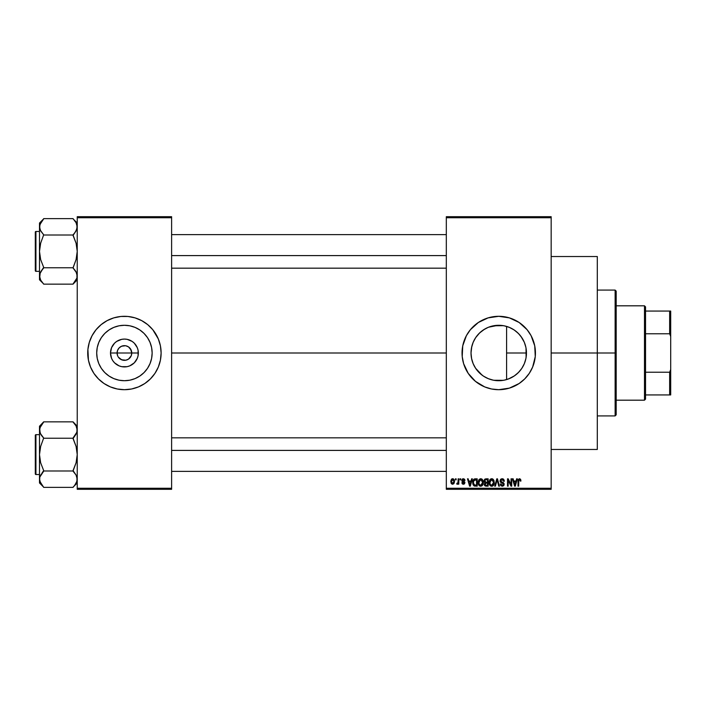 <?xml version="1.0" encoding="UTF-8"?>
<svg xmlns="http://www.w3.org/2000/svg" width="706" height="706" viewBox="0 0 706 706"><rect width="100%" height="100%" fill="white"/><g stroke="black" fill="none" stroke-linecap="round" stroke-linejoin="round"><path stroke-width="1.06" d="M117.646 355.806L117.081 353A7.342 7.342 0 0 0 124.424 360.342A7.342 7.342 0 0 0 131.766 353L138.35 353A13.926 13.926 0 0 1 124.424 366.926A13.926 13.926 0 0 1 110.498 353L131.766 353A7.342 7.342 0 0 1 124.424 360.342A7.342 7.342 0 0 1 117.081 353L117.646 350.194L119.235 347.811L121.617 346.222L125.386 345.719M123.462 360.281L125.853 360.201L121.617 359.778L118.317 357.077L120.347 359.107L123.382 360.263M130.531 357.077L131.201 355.806L128.501 359.107L125.853 360.201L127.23 359.778M152.143 353A27.719 27.719 0 0 1 124.424 380.719A27.719 27.719 0 0 1 96.704 353L97.234 347.59L98.814 342.392L101.373 337.6L104.823 333.4L109.024 329.949L113.816 327.39L119.014 325.81L124.424 325.281L129.833 325.81L135.031 327.39L139.823 329.949L144.024 333.4L147.475 337.6L150.034 342.392L151.613 347.59L152.143 353L151.613 358.41L150.034 363.608L147.475 368.4L144.024 372.6L139.823 376.051L135.031 378.61L129.833 380.19L124.424 380.719L119.014 380.19L113.816 378.61L109.024 376.051L104.823 372.6L101.373 368.4L98.814 363.608L97.234 358.41L96.704 353A27.719 27.719 0 0 1 124.424 325.281A27.719 27.719 0 0 1 152.143 353M147.739 381.337A36.694 36.694 0 0 0 158.329 367.049L160.421 360.157L161.118 353A36.694 36.694 0 0 1 124.424 389.694A36.694 36.694 0 0 1 87.729 353A36.694 36.694 0 0 0 88.427 360.139L90.518 367.041A36.694 36.694 0 0 0 101.108 381.337M88.435 360.175A36.694 36.694 0 0 0 89.3 363.634M89.309 363.669A36.694 36.694 0 0 0 90.518 367.041L93.907 373.386L98.478 378.945L104.038 383.517L110.383 386.906A36.694 36.694 0 0 0 144.783 383.534M101.179 381.399A36.694 36.694 0 0 0 104.011 383.499M144.836 383.499A36.694 36.694 0 0 0 147.669 381.399M110.383 386.906L117.267 388.997L124.424 389.694L131.581 388.997L138.464 386.906L144.809 383.517L150.369 378.945L154.941 373.386L158.329 367.041A36.694 36.694 0 0 0 159.538 363.669M159.547 363.634A36.694 36.694 0 0 0 160.412 360.175M526.014 348.005L526.102 357.474L526.464 353A27.719 27.719 0 0 1 498.745 380.719A27.719 27.719 0 0 1 471.017 353L471.617 358.727M521.434 368.929L522.387 367.482M516.351 374.409L519.528 371.347M508.32 379.016L514.347 375.91M498.242 380.719L493.768 380.269L503.431 380.322L499.195 380.719M483.76 376.324L488.57 378.787M479.656 373.103L482.101 375.168L475.579 368.223L478.792 372.247M471.776 359.425L473.117 363.572M532.659 367.005A36.694 36.694 0 0 0 535.439 353A36.694 36.694 0 0 1 498.745 389.694A36.694 36.694 0 0 1 462.042 353A36.694 36.694 0 0 0 464.822 367.005M464.857 367.076A36.694 36.694 0 0 0 468.219 373.377L475.465 381.364L484.695 386.906A36.694 36.694 0 0 0 519.104 383.526M468.237 373.403A36.694 36.694 0 0 0 475.429 381.337M475.5 381.399A36.694 36.694 0 0 0 478.333 383.499M519.157 383.499A36.694 36.694 0 0 0 521.99 381.399M522.061 381.337A36.694 36.694 0 0 0 529.253 373.403L532.651 367.041L535.263 356.601L534.733 345.843L531.106 335.703L527.108 329.72L519.131 322.483L509.397 317.885L498.745 316.306L488.093 317.885L478.359 322.483L470.373 329.72L466.375 335.703L462.748 345.843L462.218 356.601L463.621 363.652L468.228 373.386M529.262 373.377A36.694 36.694 0 0 0 532.633 367.076M551.165 353L597.302 353L597.302 256.534L597.302 353L551.165 353M171.611 353L446.316 353L171.611 353M87.729 353A36.694 36.694 0 0 1 124.424 316.306A36.694 36.694 0 0 1 161.118 353L160.421 345.843L158.329 338.959L152.796 329.72L147.704 324.636L141.721 320.639L135.075 317.885L128.024 316.482L120.823 316.482L113.772 317.885L107.127 320.639L101.143 324.636L96.06 329.72L92.062 335.703L89.309 342.348L87.906 349.399L88.427 360.157L87.906 356.601M131.201 350.194L128.501 346.893L125.853 345.799L128.501 346.893L130.531 348.923L131.766 353L131.201 355.806M513.236 376.633L509.953 378.354M518.186 372.759L514.595 375.742M520.931 369.626L519.069 371.859M525.705 359.451L524.655 362.866M523.967 364.517L523.287 365.893M526.102 357.474L526.005 358.013M471.458 357.924L471.017 353L471.555 347.59L473.135 342.392L475.694 337.6L479.145 333.4L483.345 329.949L488.137 327.39L493.335 325.81L498.745 325.281L504.155 325.81L509.353 327.39L514.144 329.949L518.345 333.4L521.796 337.6L524.355 342.392L525.935 347.59L526.464 353L506.59 353L506.59 379.59L504.658 380.084M472.994 363.263L472.702 362.513M482.948 375.786L482.101 375.168M490.644 379.51L493.494 380.216M503.899 380.243L503.449 380.322M446.316 216.689L551.165 216.689L446.316 216.689L446.316 217.739L551.165 217.739L551.165 488.261L446.316 488.261L446.316 216.689M446.316 489.311L551.165 489.311L551.165 216.689L551.165 217.739L446.316 217.739L446.316 488.261L551.165 488.261L551.165 489.311L446.316 489.311L446.316 488.261L446.316 489.311M455.467 478.818L455.467 479.868L456.138 479.868L456.138 478.818L455.467 478.818L456.138 478.818L455.467 478.818L455.467 479.868L456.138 479.868L456.138 478.818L456.138 479.868L455.467 479.868L455.467 478.818M460.047 478.818L460.047 479.868L460.709 479.868L460.709 478.818L460.047 478.818L460.709 478.818L460.047 478.818L460.047 479.868L460.709 479.868L460.709 478.818L460.709 479.868L460.047 479.868L460.047 478.818M471.643 478.818L471.061 481.015L468.758 481.015L468.175 478.818L467.478 478.818L469.605 486.16L470.311 486.16L472.34 478.818L471.643 478.818L472.34 478.818L471.643 478.818L471.061 481.015L468.758 481.015L468.175 478.818L467.478 478.818L469.605 486.16L470.311 486.16L472.34 478.818L470.311 486.16L469.605 486.16L467.478 478.818L468.175 478.818M482.639 479.877L481.58 478.897L480.151 478.8L478.818 479.851L478.191 481.792L478.995 485.393L480.407 486.231L481.942 485.878L483.275 483.045L482.639 479.877L480.724 478.73L478.818 479.851L478.156 482.48C478.041 484.519 478.897 485.781 480.724 486.257C482.586 485.763 483.451 484.475 483.301 482.392L482.639 479.877M493.609 479.877L492.267 478.8L490.582 479.03L489.152 481.792L490.079 485.525L491.367 486.231L492.903 485.878L494.235 483.045L493.609 479.877L491.694 478.73L489.779 479.851L489.117 482.48C489.002 484.519 489.858 485.781 491.685 486.257C493.547 485.763 494.412 484.475 494.262 482.392L493.609 479.877M502.16 478.73L500.642 479.321L500.077 480.857L500.651 482.304L503.404 483.645L503.343 484.872L502.495 485.384L500.272 484.06L500.792 485.622L502.275 486.257L503.678 485.684L504.155 483.884L503.422 482.657L501.057 481.651L500.836 480.327L502.425 479.612L503.705 481.298L504.366 481.201L503.802 479.462L502.16 478.73L500.077 480.857L501.092 482.604L503.299 483.469L503.51 484.219L502.257 485.401L500.933 483.972L500.272 484.06L502.275 486.257L504.181 484.245L500.748 480.839L502.098 479.586L503.705 481.298L504.366 481.201L502.16 478.73M516.633 478.818L516.051 481.015L513.747 481.015L513.165 478.818L512.468 478.818L514.603 486.16L515.301 486.16L517.33 478.818L516.633 478.818L517.33 478.818L516.633 478.818L516.051 481.015L513.747 481.015L513.165 478.818L512.468 478.818L514.603 486.16L515.301 486.16L517.33 478.818L515.301 486.16L514.603 486.16L512.468 478.818L513.165 478.818M484.695 386.906L491.588 388.997L498.745 389.694L509.397 388.115L519.131 383.517L524.69 378.945L529.253 373.386M520.551 479.242L519.307 478.739L518.23 479.577L518.001 486.16L518.663 486.16L518.804 480.027L519.713 479.621L520.287 481.113L520.957 481.015L520.613 479.339L519.51 478.73L518.001 481.183L518.001 486.16L518.663 486.16L518.76 480.142L519.475 479.586L520.287 481.113L520.957 481.015L520.551 479.242L519.51 478.73M511.038 478.818L511.038 484.695L508.232 478.818L507.517 478.818L507.517 486.16L508.179 486.16L508.179 480.274L510.994 486.16L511.709 486.16L511.709 478.818L511.038 478.818L511.709 478.818L511.038 478.818L511.038 484.695L508.232 478.818L507.517 478.818L507.517 486.16L508.179 486.16L508.179 480.274L510.994 486.16L511.709 486.16L511.709 478.818L511.709 486.16L510.994 486.16M496.883 480.839L495.409 486.16L494.712 486.16L496.803 478.818L494.712 486.16L495.409 486.16L497.174 479.683L498.745 486.16L499.433 486.16L497.456 478.818L496.803 478.818L497.456 478.818L496.803 478.818L494.712 486.16L495.409 486.16L497.174 479.683L498.745 486.16L499.433 486.16L497.456 478.818L499.433 486.16L498.745 486.16L497.439 480.839M486.099 478.818L484.872 479.109L484.175 480.142L484.104 481.51L484.978 482.78L484.378 485.04L485.357 486.063L488.164 486.16L488.164 478.818L486.099 478.818L488.164 478.818L486.099 478.818L484.06 480.98L484.978 482.78L484.254 484.316L486.09 486.16L488.164 486.16L488.164 478.818L488.164 486.16L486.09 486.16M475.244 478.818L473.205 480.054L472.888 484.113L474.044 485.922L477.203 486.16L477.203 478.818L475.244 478.818C473.391 479.206 472.543 480.442 472.72 482.533L474.273 486.028L477.203 486.16L477.203 478.818L477.203 486.16M463.374 478.73L462.183 479.215L461.759 480.451L462.201 481.642L464.186 482.595L463.533 483.486L461.856 482.727L462.289 483.839L463.401 484.254L464.495 483.839L464.875 482.419L462.598 480.804L462.492 479.983L463.524 479.506L464.998 480.442L464.548 479.224L463.374 478.73L461.759 480.451L464.239 482.842L463.374 483.495L461.856 482.727L463.401 484.254L464.901 482.736L462.43 480.318L463.33 479.489L464.998 480.442L463.207 478.73M458.141 478.818L458.009 482.683L456.711 483.972L457.506 484.228L458.141 483.31L458.141 484.157L458.803 484.157L458.803 478.818L458.141 478.818L458.803 478.818L458.141 478.818L458.009 482.683L456.711 483.972L457.338 484.254L458.141 483.31L458.141 484.157L458.803 484.157L458.803 478.818L458.803 484.157L458.141 484.157M452.661 478.73L451.416 479.312L450.799 481.307L451.178 483.328L452.546 484.254L453.887 483.681L454.514 481.721L454.152 479.683L452.775 478.73L450.799 481.545L452.661 484.254L454.514 481.492L452.661 478.73M499.195 325.281L503.899 325.757M504.658 325.916L508.329 326.984M488.561 327.213L498.242 325.281M493.485 325.784L503.422 325.678M490.644 326.49L487.952 327.46M479.33 333.214L482.957 330.214M483.76 329.676L484.748 329.067M473.329 341.925L475.579 337.759L478.783 333.761M484.766 329.058L479.674 332.879L475.65 337.662M471.617 347.273L472.994 342.737M471.776 346.575L471.017 353A27.719 27.719 0 0 1 498.745 325.281A27.719 27.719 0 0 1 526.464 353L525.935 358.41L524.355 363.608L521.796 368.4L518.345 372.6L514.144 376.051L509.353 378.61L504.155 380.19L498.745 380.719L493.335 380.19L488.137 378.61L483.345 376.051L479.145 372.6L475.694 368.4L473.135 363.608L471.555 358.41L471.017 353L471.458 348.076M524.646 343.125L525.696 346.522M522.396 338.536L523.967 341.501M519.051 334.132L521.425 337.062M514.339 330.081L518.186 333.241M509.953 327.646L513.262 329.384M506.59 379.59L506.59 326.41L506.59 353L526.464 353L525.944 347.652M131.766 353L117.081 353A7.342 7.342 0 0 1 124.424 345.658A7.342 7.342 0 0 1 131.766 353A7.342 7.342 0 0 0 124.424 345.658A7.342 7.342 0 0 0 117.081 353L110.498 353L111.557 347.67L114.575 343.151L116.684 341.422L121.706 339.339L124.424 339.074L127.142 339.339L132.163 341.422L134.272 343.151L137.291 347.67L138.085 350.282L138.085 355.718L137.291 358.33L134.272 362.849L129.754 365.867L127.142 366.661L121.706 366.661L119.093 365.867L114.575 362.849L112.845 360.74L111.557 358.33L110.498 353A13.926 13.926 0 0 1 124.424 339.074A13.926 13.926 0 0 1 138.35 353L131.766 353M77.236 489.311L171.611 489.311L171.611 488.261L77.236 488.261L77.236 217.739L171.611 217.739L171.611 488.261L171.611 216.689L77.236 216.689L171.611 216.689L171.611 217.739L77.236 217.739L77.236 216.689L77.236 488.261L171.611 488.261L171.611 489.311L77.236 489.311L77.236 488.261L77.236 489.311M597.302 449.466L597.302 353L597.302 449.466L551.165 449.466M464.822 338.995A36.694 36.694 0 0 0 462.042 353A36.694 36.694 0 0 1 498.745 316.306A36.694 36.694 0 0 1 535.439 353A36.694 36.694 0 0 0 532.659 338.995M532.633 338.924A36.694 36.694 0 0 0 529.262 332.623M529.253 332.597A36.694 36.694 0 0 0 522.061 324.663M521.99 324.601A36.694 36.694 0 0 0 519.157 322.501M512.785 319.094A36.694 36.694 0 0 0 478.377 322.474M478.333 322.501A36.694 36.694 0 0 0 475.5 324.601M475.429 324.663A36.694 36.694 0 0 0 468.237 332.597M468.219 332.623A36.694 36.694 0 0 0 464.857 338.924M524.69 327.055L522.025 324.636M505.902 317.003L504.772 316.8M472.791 378.945L475.465 381.364M491.588 388.997L492.709 389.2M473.973 340.548L473.152 342.339M473.108 342.445L472.702 343.495M488.128 327.39L487.625 327.602M514.568 330.24L510.747 328.008M519.519 334.644L516.351 331.582M524.329 342.331L520.922 336.365M525.917 347.511L524.39 342.463M161.118 353A36.694 36.694 0 0 0 160.421 345.861L160.942 349.399M160.412 345.825A36.694 36.694 0 0 0 159.547 342.366M159.538 342.331A36.694 36.694 0 0 0 147.739 324.663M147.669 324.601A36.694 36.694 0 0 0 144.836 322.501M138.464 319.094A36.694 36.694 0 0 0 104.064 322.465M104.011 322.501A36.694 36.694 0 0 0 101.179 324.601M101.108 324.663A36.694 36.694 0 0 0 89.309 342.331M89.3 342.366A36.694 36.694 0 0 0 88.435 345.825M150.369 327.055L147.704 324.636M98.478 378.945L101.143 381.364M147.898 338.253L147.483 337.609M139.823 329.949L135.031 327.39M109.677 329.525L109.033 329.94M101.373 337.6L98.814 342.392M100.949 367.747L101.364 368.391M109.024 376.051L113.816 378.61M139.17 376.474L139.814 376.06M147.475 368.4L150.034 363.608M118.317 348.923L117.646 350.194M125.465 345.737L121.617 346.222M520.957 481.015L520.278 480.865M519.713 479.621L518.76 480.142L518.663 481.121M519.537 479.586L518.76 480.142M518.663 486.16L518.001 486.16L518.001 481.183M518.001 480.971L518.045 480.362M514.806 484.96L513.968 481.871L515.83 481.871L514.903 485.401L515.203 484.007L514.903 485.401L514.524 483.892L514.85 485.181M508.179 486.16L507.517 486.16L507.517 478.818L508.232 478.818M502.619 478.765L503.466 479.127M504.358 480.971L503.705 481.298L503.272 480.089M502.425 479.612L501.842 479.603M501.128 479.903L500.792 480.451M500.792 480.459L500.881 481.413M502.178 482.163L501.295 481.827M504.058 485.04L503.678 485.675M500.272 484.06L500.969 484.237M500.986 484.36L501.375 485.101M503.493 484.466L503.281 484.969M503.502 484.387L503.299 483.469L502.072 482.939M503.502 484.025L501.092 482.604M503.246 483.416L503.51 484.219L502.248 482.983M500.316 481.889L500.13 481.386M500.395 479.656L501.286 478.88M493.882 480.407L494.112 481.06M494.235 483.054L494.156 483.698M493.379 485.446L491.685 486.257M490.767 486.046L490.282 485.728M489.152 481.801L489.249 481.139M490.132 479.4L491.394 478.747M491.694 478.73L492.532 478.897M492.814 479.039L493.256 479.418M492.011 486.231L492.567 486.072M490.008 480.962L490.07 484.166L491.685 485.401L490.07 484.166L489.787 482.507L491.694 479.586L493.6 482.383L492.814 484.943L493.6 482.383L491.685 485.401L490.07 484.166L490.485 484.854M490.988 479.745L491.57 479.586M493.388 480.971L491.694 479.586L492.62 479.895M489.858 483.389L490.158 480.609M493.6 482.383L493.573 481.916L493.6 482.383M484.969 485.869L484.528 485.375M484.254 484.316L484.978 482.78M484.748 482.639L484.254 482.013M485.472 479.745L486.081 479.683L485.393 479.771L484.748 481.245L485.393 479.771L486.081 479.683L485.56 479.718M486.063 485.296L484.925 484.192L486.24 483.107L487.493 483.107L487.493 485.304L486.037 485.296M484.925 484.192L486.24 483.107L485.543 483.178L484.943 484.457L485.393 483.248M485.057 483.575L484.925 484.034M485.304 479.815L487.493 479.683L487.493 482.251L486.178 482.251L484.731 480.971M485.119 481.977L484.748 481.245M486.24 483.107L487.493 483.107L487.493 485.304L486.337 485.304M482.948 480.468L483.142 481.06M483.275 483.045L483.195 483.689M479.806 486.046L479.321 485.728M478.677 484.898L478.995 485.393M478.73 479.992L480.151 478.8M481.845 479.039L482.295 479.418M479.047 480.962L479.1 484.166L480.715 485.401L479.1 484.166L478.818 482.507L480.733 479.586L482.63 482.383L481.854 484.943L482.63 482.383L480.715 485.401L479.1 484.166L479.524 484.854M480.027 479.745L480.609 479.586M481.66 485.101L480.848 485.393M478.897 483.389L479.197 480.609M482.63 482.383L482.613 481.916L482.63 482.383M482.233 480.557L482.613 481.916M473.214 484.996L472.888 484.104M472.782 483.539L472.738 483.054M472.738 481.951L472.87 481.024M473.77 479.286L474.608 478.88M473.558 484.007L473.435 483.372M474.079 480.062L473.391 482.542L473.655 480.751L476.532 479.683L476.532 485.304L474.406 485.154L473.391 482.542L473.558 481.051M473.655 480.751L474.194 479.965M474.944 479.701L476.532 479.683L476.532 485.304L473.867 484.66L474.406 485.154M473.399 482.083L473.426 483.275M473.902 480.265L474.353 479.868M469.64 484.263L469.914 485.401L470.214 484.007L469.914 485.401L468.978 481.871L470.84 481.871L469.914 485.401L469.684 484.448M464.998 480.442L464.248 480.142M463.427 479.498L464.336 480.539L462.977 479.533M463.154 479.498L462.43 480.318L463.251 481.095L462.598 480.804M464.283 481.518L464.786 482.119M463.736 484.228L462.809 484.157M461.856 482.727L462.545 482.798M462.518 482.63L463.374 483.495L464.239 482.842L463.454 482.163M464.221 482.992L463.374 483.495L464.239 482.842L463.26 482.092M462.271 481.686L461.759 480.451M462.721 478.844L462.183 479.215M458.141 483.31L457.338 484.254L458.141 483.31L457.338 484.254L456.711 483.972L458.009 482.683L458.141 481.589M457.338 484.254L456.711 483.972L457.338 484.254M456.897 483.204L457.973 482.816M452.775 478.73L453.534 478.995M453.764 479.18L454.329 480.106M454.337 480.124L454.514 481.492M451.964 484.095L451.302 483.513M450.816 481.068L451.761 478.995M451.911 478.906L452.422 478.739M453.852 481.492L452.837 483.478L451.478 481.819L452.643 479.489L453.834 481.165L453.481 483.028L453.852 481.492M453.799 480.812L453.684 480.345M453.631 480.221L453.834 481.165M514.63 484.263L513.968 481.871L515.83 481.871L515.115 484.351M492.929 480.177L493.573 481.916M486.081 479.683L487.493 479.683L487.493 482.251L486.178 482.251M469.534 483.892L468.978 481.871L470.84 481.871L470.125 484.351M615.129 353L615.129 415.913L615.129 353L597.302 353L615.129 353L615.129 290.087L615.129 353L616.179 353L615.129 353M616.179 414.863L616.179 353L616.179 414.863L615.129 415.913L597.302 415.913M616.179 291.137L616.179 353L616.179 291.137L615.129 290.087L597.302 290.087M76.936 278.058L73.045 283.962L76.945 278.032L76.945 273.902L76.936 278.058M40.666 280.079L43.684 284.156L73.045 284.156L77.236 279.77L73.045 284.156L43.684 284.156L40.666 280.088L39.492 275.967L39.792 273.902L43.684 267.389L40.657 259.605L39.492 251.398L40.666 243.173L43.684 234.824L40.666 230.959L39.492 226.829L39.801 228.912L39.792 224.764L43.684 218.842L40.657 222.734L39.492 226.829L39.492 279.77L39.492 275.967L40.666 280.088L39.801 278.058M40.198 223.661L39.801 224.737L40.189 223.661M39.792 224.764L39.792 228.894L39.492 223.034L43.684 218.834L39.492 223.034L39.492 275.967L39.792 273.902L41.989 269.886L40.666 271.836L43.684 267.971L40.666 271.836M35.927 271.325A0.627 0.627 0 0 1 35.3 270.689L35.3 232.106A0.627 0.627 0 0 1 35.927 231.48L39.492 231.48L35.927 231.48L35.927 271.325L39.492 271.325L35.927 271.325L35.927 231.48A0.627 0.627 0 0 0 35.3 232.106L35.3 270.689A0.627 0.627 0 0 0 35.927 271.325M76.063 222.708L77.236 226.829L76.08 222.734L73.045 218.639L43.684 218.639L73.045 218.639L76.063 222.708L77.236 226.829L76.08 230.933L73.045 235.019L43.684 235.019L73.045 235.019L76.08 243.191L77.236 251.398L76.072 259.623L73.045 267.777L43.684 267.777L73.045 267.777L76.063 271.836L77.236 275.967L76.583 272.895M76.522 230.032L77.236 226.829L76.945 228.894L74.739 232.918L76.063 230.959M40.154 229.9L39.792 228.894M73.045 234.824L74.739 232.918L73.045 235.416L76.08 243.191L77.236 251.398L76.072 259.623L73.045 267.971L76.513 272.719M39.792 278.032L39.492 275.967L40.207 272.763L39.492 279.77L43.684 283.962M43.684 267.971L41.998 269.877L43.684 267.389L40.657 259.605L39.492 251.398L40.666 243.173L43.684 234.824L40.224 230.077M77.236 226.829L76.936 224.746L76.945 228.894M74.845 270.01L76.063 271.836M171.611 255.598L446.316 255.598L171.611 255.598M446.316 450.402L171.611 450.402L446.316 450.402M644.49 305.813L645.54 306.863L645.54 311.064L645.54 306.863L644.49 305.813L616.179 305.813L644.49 305.813L644.49 400.187L616.179 400.187L644.49 400.187L644.49 305.813M645.54 399.137L644.49 400.187L645.54 399.137L645.54 394.936L645.54 399.137M645.54 333.779L645.54 372.221L645.54 311.064L645.54 333.779L669.65 333.779L670.7 336.453L670.7 369.547L669.65 372.221L645.54 372.221L645.54 394.936L645.54 372.221L669.65 372.221L669.65 394.936L670.7 394.936L670.7 369.547L670.7 394.936L669.65 394.936L669.65 372.221L670.7 369.547L670.7 311.064L645.54 311.064L669.65 311.064L669.65 333.779L669.65 311.064L670.7 311.064L670.7 336.453L669.65 333.779L645.54 333.779M645.54 394.936L669.65 394.936L645.54 394.936M35.3 232.477L35.3 233.571M35.3 269.224L35.3 270.319M73.045 267.971L74.739 269.886M76.539 272.798L77.236 275.967L76.945 278.032M40.189 272.798L39.801 273.866M43.684 234.824L40.666 230.959M40.189 229.997L39.801 228.929M40.242 223.546L40.657 222.734M76.486 279.249L76.08 280.061M77.236 426.23L73.045 421.844L43.684 421.844L73.045 421.844L76.063 425.912L77.236 430.033L76.945 432.098L73.045 438.029L74.739 436.123L73.045 438.611L76.08 446.395L77.236 454.602L76.072 462.827L73.045 470.584L76.063 475.041L77.236 479.171L76.539 482.339L74.739 485.251L73.045 487.361L43.684 487.361L40.666 483.292L39.492 479.171L39.792 477.106L43.684 470.584L40.657 462.809L39.492 454.602L40.666 446.377L43.684 438.029L40.666 434.164L39.492 430.033L39.792 432.098L39.792 427.968L43.684 422.038L40.657 425.939L39.492 430.033L39.492 482.966L39.792 477.106L43.684 471.176L40.666 475.041M77.236 482.966L73.045 487.166L77.236 482.966M40.198 426.856L39.801 427.942L40.189 426.865M40.154 433.105L39.492 426.23L43.684 421.844L39.492 426.23L39.492 482.966L43.684 487.166M35.927 474.52A0.627 0.627 0 0 1 35.3 473.894L35.3 435.311A0.627 0.627 0 0 1 35.927 434.675L39.492 434.675L35.927 434.675L35.927 474.52L39.492 474.52L35.927 474.52L35.927 434.675A0.627 0.627 0 0 0 35.3 435.311L35.3 473.894A0.627 0.627 0 0 0 35.927 474.52M76.522 433.237L77.236 430.033L76.936 427.942L76.945 432.098L74.739 436.114L76.063 434.164M73.045 438.029L74.739 436.123L73.045 438.223L43.684 438.223L73.045 438.223L76.08 446.395L77.236 454.602L76.072 462.827L73.045 470.981L43.684 470.981L73.045 470.981L76.063 475.041L77.236 479.171L76.936 477.088L76.945 481.236L74.739 485.251L73.045 487.361L43.684 487.361L39.801 481.263L40.666 483.283M40.207 475.968L39.792 477.106M40.242 482.454L40.657 483.266L40.242 482.454M43.684 471.176L41.998 473.082L43.684 470.584L40.657 462.809L39.492 454.602L40.666 446.377L43.684 438.029L40.224 433.281M41.892 435.99L40.666 434.164M40.189 433.202L39.492 430.033L39.792 427.968M73.045 422.038L76.063 425.912L77.236 430.033L76.945 427.968M76.08 425.939L76.936 427.942M35.3 435.681L35.3 436.776M35.3 472.429L35.3 473.523M73.045 471.176L76.063 475.041M76.539 476.003L76.936 477.071M76.945 477.106L76.945 481.236M77.236 430.033L76.945 432.098M43.684 438.029L41.998 436.123M40.242 426.751L40.657 425.939M76.486 482.454L76.08 483.266M551.165 256.534L597.302 256.534M77.236 223.034L73.045 218.834M171.611 234.621L446.316 234.621M171.611 268.174L446.316 268.174M446.316 471.379L171.611 471.379M446.316 437.826L171.611 437.826"/></g></svg>
